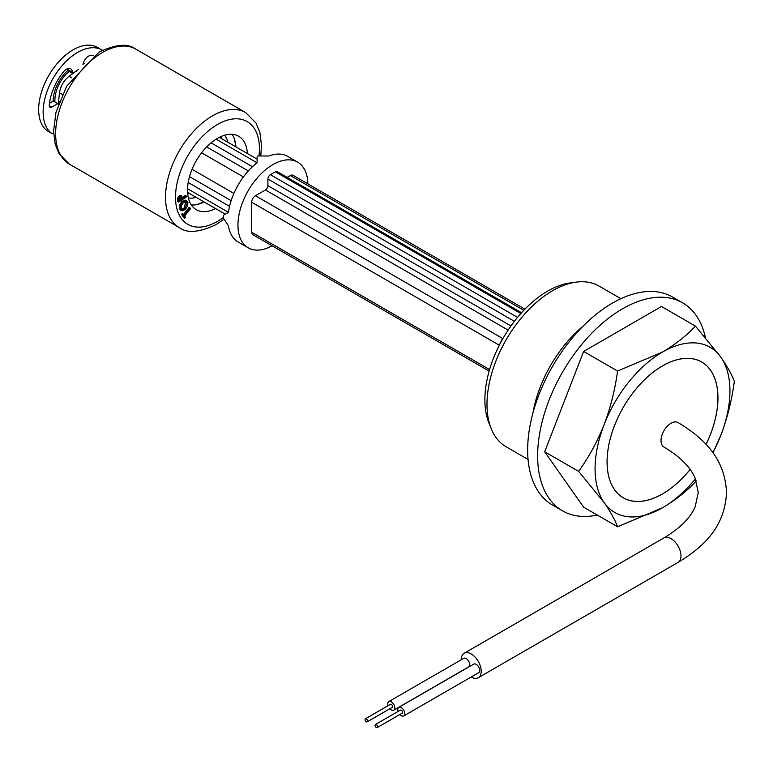 <?xml version="1.0" encoding="UTF-8"?>
<svg xmlns="http://www.w3.org/2000/svg" width="773" height="773" viewBox="0 0 773 773"><rect width="100%" height="100%" fill="white"/><g stroke="black" fill="none" stroke-linecap="round" stroke-linejoin="round"><path stroke-width="1.16" d="M272.096 245.804A49.443 28.553 -60 0 1 248.191 247.795A49.443 28.553 -60 0 1 240.606 208.169A49.443 28.553 -60 0 1 272.908 164.601A49.443 28.553 -60 0 1 297.634 162.146A49.443 28.553 -60 0 1 307.867 183.848M297.634 162.146L287.643 156.378A49.443 28.553 -60 0 0 268.743 156.03L257.921 155.943L257.1 157.132L257.1 162.755A49.443 28.553 -60 0 0 228.441 212.382L223.571 215.194L223.571 218.459L228.441 225.832A49.443 28.553 -60 0 0 238.2 242.026L248.191 247.795M54.96 102.026A25.78 14.89 -60 0 1 69.106 71.396M53.134 101.157A28.253 16.31 -60 0 1 68.034 70.246M491.309 428.899L489.009 423.275A88.74 51.231 -60 0 1 547.632 291.121A88.74 51.231 -60 0 1 570.02 282.966L576.04 282.145A92.818 53.588 120 0 0 552.627 290.677A92.818 53.588 120 0 0 491.309 428.899A92.818 53.588 120 0 0 506.218 446.842L528.056 459.452M532.993 412.782A92.818 53.588 -60 0 1 582.919 326.293M620.874 298.687L599.036 286.078A92.818 53.588 120 0 0 576.04 282.145M489.135 371.108L252.781 234.644A5.295 3.063 -60 0 1 251.679 232.219L251.679 202.226A5.295 3.063 -60 0 1 255.428 195.743L265.419 189.974A3.536 2.039 120 0 0 267.912 185.646L267.912 179.017A3.536 2.039 -60 0 1 270.415 174.688L275.41 171.809A3.536 2.039 -60 0 1 277.169 171.635L521.553 312.727M287.179 177.413L290.387 175.558A5.295 3.063 -60 0 1 293.044 175.297L524.906 309.161M502.015 340.159A3.536 1.362 34.5 0 1 501.745 340.072L502.827 338.574L255.428 195.743M499.735 344.41A3.536 1.749 15.1 0 0 499.687 344.371L501.745 340.072M499.503 344.864L499.687 344.371M83.126 63.869A28.253 16.31 -60 0 1 83.697 63.937M58.381 104.326A28.611 16.513 -60 0 1 58.584 101.05L59.54 92.789A15.895 9.179 -60 0 1 69.077 76.276L75.744 71.319A28.611 16.513 -60 0 1 78.488 69.502M257.1 157.132L257.1 162.755M597.239 515.04A120.086 69.328 -60 0 1 562.512 510.827L552.521 505.059A120.086 69.328 -60 0 1 534.114 408.84A120.086 69.328 -60 0 1 612.564 303.016A120.086 69.328 -60 0 1 672.607 297.074L682.598 302.832A120.086 69.328 -60 0 1 705.391 337.472M562.512 510.827A120.086 69.328 -60 0 1 544.105 414.608A120.086 69.328 -60 0 1 622.555 308.785A120.086 69.328 -60 0 1 682.598 302.832M617.559 371.04L583.625 351.444L661.485 306.495L695.42 326.09C686.511 335.695 675.544 344.343 662.509 352.044A95.359 55.057 120 0 0 604.109 424.686C610.593 407.487 615.066 389.602 617.559 371.04L662.509 352.044A95.359 55.057 -60 0 1 720.909 357.261A95.359 55.057 -60 0 1 720.909 435.122A95.359 55.057 -60 0 1 712.841 452.669M695.42 326.09L720.909 357.261C727.383 366.605 731.867 374.673 734.35 381.476C731.847 400.085 727.374 417.961 720.909 435.122L712.986 452.862M695.429 478.854A95.359 55.057 -60 0 1 662.509 507.764L617.559 526.771C615.057 519.949 610.573 511.881 604.109 502.547A95.359 55.057 -60 0 1 604.109 424.686C597.336 441.663 588.842 457.23 578.629 471.375L604.109 502.547A95.359 55.057 -60 0 0 662.509 507.764C675.544 500.063 686.511 491.415 695.42 481.811L696.164 480.748M706.049 444.407A78.411 45.269 120 0 0 712.397 373.166A78.411 45.269 120 0 0 662.509 365.88A78.411 45.269 120 0 0 607.066 461.916A78.411 45.269 120 0 0 662.509 493.928A78.411 45.269 120 0 0 690.125 469.472M583.625 351.444L544.685 451.79L578.629 471.375M544.685 451.79L583.625 507.175L617.559 526.771M247.379 153.527A42.38 24.465 120 0 0 238.654 136.251A42.38 24.465 120 0 0 217.464 138.357A42.38 24.465 120 0 0 189.781 175.703A42.38 24.465 120 0 0 196.274 209.667A42.38 24.465 120 0 0 215.59 208.584M235.891 146.889A42.38 24.465 120 0 0 232.122 134.309M185.056 208.662L187.153 202.903L186.399 201.869L183.172 202.845L181.288 205.773L181.104 208.633L182.843 209.812L185.056 208.662L184.061 208.082L185.839 201.685M187.153 202.903L186.158 202.323M182.109 198.535L179.384 200.371M178.669 202.091L178.65 198.854L180.505 196.178L182.853 197.424L182.911 198.255L186.274 195.994L186.341 196.951L178.669 202.091L177.674 201.511L177.655 198.284L179.5 195.598L181.587 195.733M178.65 198.854L177.655 198.284M182.128 198.777L182.07 198.004L180.563 197.115L179.404 200.603L182.128 198.777M182.815 197.067L185.269 195.424L186.274 195.994M178.669 196.342A42.38 24.465 120 0 0 179.017 197.009M180.177 198.835A42.38 24.465 120 0 0 180.689 199.492M182.244 201.164A42.38 24.465 120 0 0 182.863 201.705M191.327 204.971A42.38 24.465 120 0 0 204.101 201.946M184.737 208.478L183.191 209.763M182.186 210.874L180.293 209.251L180.698 205.376L182.93 202.024L186.129 200.613L187.926 202.188L187.53 206.188L185.298 209.493L182.186 210.874L180.283 210.034M190.593 208.652L184.612 216.063L185.539 217.387L184.844 218.247L182.554 214.971L183.249 214.111L184.177 215.445L190.168 208.034L190.593 208.652M183.501 214.469L189.163 207.454L190.168 208.034M184.167 217.281L183.839 217.677L181.558 214.392L182.254 213.532L182.93 214.508M181.182 210.304L179.297 208.671L179.694 204.797L181.935 201.444L185.124 200.033L186.399 200.661M181.877 197.154L181.916 197.675M180.293 209.251L179.297 208.671M182.496 202.458L180.283 205.193L180.099 208.063M181.394 209.232L184.061 208.082M184.409 201.106L182.167 202.275M179.336 199.395L181.133 198.197L180.988 196.883M180.418 196.236L179.558 196.535L178.35 199.328M227.929 142.29A37.085 21.412 120 0 0 224.576 135.236M221.436 138.541A37.085 21.412 120 0 0 220.865 136.618M235.504 146.667A43.201 24.939 120 0 0 233.765 137.314M177.858 197.646A43.201 24.939 120 0 0 178.37 198.448M181.5 201.879A43.201 24.939 120 0 0 182.099 202.333M194.748 204.893A43.201 24.939 120 0 0 203.714 201.724M188.351 197.975A37.085 21.412 120 0 0 196.139 197.347M187.694 194.071A37.085 21.412 120 0 0 189.646 193.598M102.413 50.264A48.738 28.137 120 0 0 101.978 50.003A48.738 28.137 120 0 0 64.42 63.057A48.738 28.137 120 0 0 43.143 112.114A48.738 28.137 120 0 0 51.395 133.188A7.063 4.078 120 0 0 51.665 133.362A7.063 4.078 120 0 0 53.627 133.632M101.978 50.003L97.485 47.404A48.738 28.137 120 0 0 59.927 60.468A48.738 28.137 120 0 0 38.65 109.515A48.738 28.137 120 0 0 46.902 130.589A7.063 4.078 120 0 0 47.172 130.772A7.063 4.078 120 0 0 47.462 130.908M82.991 64.652A7.769 4.483 -60 0 1 90.992 55.472A40.264 23.248 -60 0 1 93.378 55.743M58.4 103.389A3.536 2.039 120 0 0 57.791 103.659L51.752 107.147A3.527 2.039 -60 0 1 49.994 107.321A3.527 2.039 -60 0 1 49.269 105.418A40.264 23.248 -60 0 1 63.425 71.908A8.522 4.918 -60 0 1 70.691 68.826A8.522 4.918 -60 0 1 72.44 72.304A3.536 2.039 120 0 0 72.846 73.474M72.778 73.522L68.671 71.155A3.536 2.039 -60 0 1 67.947 69.705L72.44 72.304M67.802 68.633A8.522 4.918 -60 0 1 67.947 69.705M57.791 103.659L53.289 101.06L49.501 103.253M53.289 101.06A3.536 2.039 -60 0 1 54.893 100.809M706.029 444.398A78.373 45.249 120 0 0 701.7 362.035A78.373 45.249 120 0 0 662.509 365.909A78.373 45.249 120 0 0 611.308 434.977A78.373 45.249 120 0 0 623.328 497.773A78.373 45.249 120 0 0 662.509 493.899A78.373 45.249 120 0 0 690.115 469.453M366.315 718.861A1.768 1.024 60 0 1 367.465 720.417A1.768 1.024 60 0 1 367.194 721.827A1.768 1.024 60 0 1 366.315 721.74A1.768 1.024 60 0 1 365.156 720.185A1.768 1.024 60 0 1 365.436 718.774A1.768 1.024 60 0 1 366.315 718.861M367.194 721.827L392.172 707.411A1.768 1.024 -120 0 0 392.442 705.991A1.768 1.024 -120 0 0 391.293 704.435A1.768 1.024 -120 0 0 390.404 704.348L365.436 718.774M389.863 708.744A4.947 2.85 -120 0 0 391.293 709.914A4.947 2.85 -120 0 0 393.757 710.165A4.947 2.85 -120 0 0 394.52 706.203A4.947 2.85 -120 0 0 391.293 701.845A4.947 2.85 -120 0 0 388.819 701.594A4.947 2.85 -120 0 0 388.094 705.681M393.757 710.165L468.68 666.906A4.947 2.85 -120 0 0 469.443 662.944A4.947 2.85 -120 0 0 466.216 658.586A4.947 2.85 -120 0 0 463.742 658.345L388.819 701.594M399.854 714.513A4.947 2.85 -120 0 0 401.274 715.682A4.947 2.85 -120 0 0 403.748 715.933A4.947 2.85 -120 0 0 404.511 711.972A4.947 2.85 -120 0 0 401.274 707.614A4.947 2.85 -120 0 0 398.81 707.363A4.947 2.85 -120 0 0 398.085 711.45M403.748 715.933L478.671 672.674A4.947 2.85 -120 0 0 479.434 668.713A4.947 2.85 -120 0 0 476.197 664.355A4.947 2.85 -120 0 0 473.733 664.113L398.81 707.363M376.306 724.62A1.768 1.024 60 0 1 377.456 726.185A1.768 1.024 60 0 1 377.185 727.596A1.768 1.024 60 0 1 376.306 727.509A1.768 1.024 60 0 1 375.147 725.953A1.768 1.024 60 0 1 375.417 724.533A1.768 1.024 60 0 1 376.306 724.62M377.185 727.596L402.163 713.179A1.768 1.024 -120 0 0 402.433 711.759A1.768 1.024 -120 0 0 401.274 710.203A1.768 1.024 -120 0 0 400.395 710.116L375.417 724.533M461.22 659.794A14.127 8.155 60 0 1 464.138 653.272A14.127 8.155 60 0 1 471.211 653.968A14.127 8.155 60 0 1 480.439 666.423A14.127 8.155 60 0 1 478.274 677.737A14.127 8.155 60 0 1 471.211 677.042A14.127 8.155 60 0 1 471.153 677.013M211.077 142.841L252.452 166.726M265.419 189.974L508.122 330.1M267.912 185.646L510.953 325.964M267.912 179.017L514.383 321.317M270.415 174.688L517.543 317.365M275.41 171.809L520.847 313.509M290.387 175.558L523.794 310.311M251.679 202.226L499.329 345.212M59.54 92.789L62.391 94.441M192.052 169.297L233.89 193.453M69.077 76.276L71.928 77.918M201.589 152.783L243.427 176.94M58.584 101.05L59.395 101.524M189.511 176.64L231.156 200.68M216.131 139.159L257.061 162.784M187.53 188.709L228.45 212.333M75.744 71.319L76.566 71.792M206.671 146.909L248.317 170.949M188.187 182.486L229.562 206.372M251.679 232.219L489.58 369.571M259.032 155.566A59.337 34.254 120 0 0 217.464 124.511A59.337 34.254 120 0 0 175.51 197.183A59.337 34.254 120 0 0 217.464 221.407A59.337 34.254 120 0 0 223.184 217.657M179.268 227.581A66.401 38.341 -60 0 1 169.094 174.369A66.401 38.341 -60 0 1 212.469 115.863A66.401 38.341 -60 0 1 245.669 112.568L135.787 49.134A66.401 38.341 120 0 0 102.587 52.419A66.401 38.341 120 0 0 59.202 110.925A66.401 38.341 120 0 0 69.386 164.137L179.268 227.581C186.998 233.504 199.241 232.528 216.005 224.643L224.035 219.203M178.553 200.545L177.558 199.975M51.395 133.188L46.902 130.589M51.752 107.147L49.259 105.708M678.066 562.396C705.015 546.202 724.987 525.833 726.504 492.478C724.987 459.133 705.015 438.764 678.066 422.57A14.127 8.155 -60 0 0 667.176 426.358A14.127 8.155 -60 0 0 661.012 440.571A14.127 8.155 -60 0 0 663.939 447.045C680.134 456.737 690.569 467.192 695.227 478.381L698.251 492.478L695.227 506.586C690.569 517.775 680.134 528.22 663.939 537.921A14.127 8.155 60 0 1 671.003 538.617A14.127 8.155 60 0 1 680.994 555.922A14.127 8.155 60 0 1 678.066 562.396L478.274 677.737M83.378 62.922L84.238 63.415M219.339 137.343L257.1 159.132M187.559 192.4L225.31 214.189M69.386 164.137L59.038 153.672L55.173 144.165L53.569 131.11L55.985 112.365L66.671 86.19L99.05 52.071C115.892 44.187 128.134 43.201 135.787 49.134M260.801 155.528L261.487 145.237L259.912 132.666L256.027 123.062L245.669 112.568M51.665 133.362L47.172 130.772M623.328 497.773L622.149 497.097M701.7 362.035L700.522 361.349M663.939 537.921L464.138 653.272"/></g></svg>
